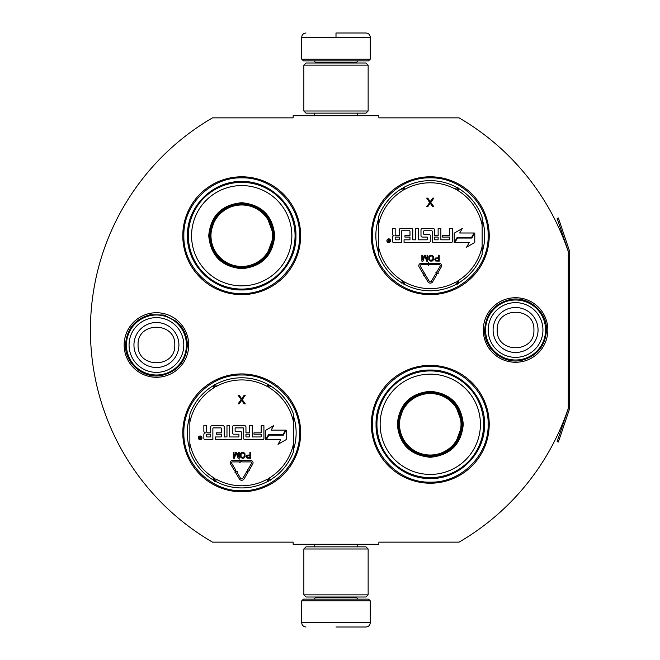 <?xml version="1.0" encoding="UTF-8"?>
<svg xmlns="http://www.w3.org/2000/svg" width="660" height="660" viewBox="0 0 660 660"><rect width="100%" height="100%" fill="white"/><g stroke="black" fill="none" stroke-linecap="round" stroke-linejoin="round"><path stroke-width="0.99" d="M569.44 409.208A2.574 2.574 0 0 0 569.572 408.383L569.572 251.617A2.574 2.574 0 0 0 569.44 250.792L558.368 217.973L557.155 218.386L568.219 251.204A1.287 1.287 0 0 1 568.285 251.617L568.285 251.617A245.355 245.355 0 0 0 459.055 117.86L378.856 117.86L378.856 115.714L293.139 115.714L293.139 117.86L212.512 117.86A245.355 245.355 0 0 0 212.512 542.14L293.139 542.14L293.139 544.285L378.856 544.285L378.856 542.14L459.055 542.14A245.355 245.355 0 0 0 568.285 408.383L568.285 408.383A1.287 1.287 0 0 1 568.219 408.796L557.155 441.614L558.368 442.027L569.44 409.208L568.219 408.796M568.285 251.617L568.285 408.383M515.576 362.274A32.274 32.274 0 0 1 483.302 330A32.274 32.274 0 0 1 515.576 297.726A32.274 32.274 0 0 1 547.841 330A32.274 32.274 0 0 1 515.576 362.274M156.428 377.272A32.274 32.274 0 0 1 124.154 344.998A32.274 32.274 0 0 1 156.428 312.724A32.274 32.274 0 0 1 188.702 344.998A32.274 32.274 0 0 1 156.428 377.272M300.647 235.711A58.93 58.93 0 0 0 241.717 176.789A58.93 58.93 0 0 0 182.787 235.711A58.93 58.93 0 0 0 241.717 294.64A58.93 58.93 0 0 0 300.647 235.711M300.647 432.861A58.93 58.93 0 0 0 241.717 373.931A58.93 58.93 0 0 0 182.787 432.861A58.93 58.93 0 0 0 241.717 491.782A58.93 58.93 0 0 0 300.647 432.861M489.217 424.289A58.93 58.93 0 0 0 430.287 365.359A58.93 58.93 0 0 0 371.357 424.289A58.93 58.93 0 0 0 430.287 483.211A58.93 58.93 0 0 0 489.217 424.289M489.217 235.711A58.93 58.93 0 0 0 430.287 176.789A58.93 58.93 0 0 0 371.357 235.711A58.93 58.93 0 0 0 430.287 294.64A58.93 58.93 0 0 0 489.217 235.711M189.857 449.386A54.425 54.425 0 0 1 189.857 416.328M293.568 416.328A54.425 54.425 0 0 1 293.568 449.386M378.427 252.244A54.425 54.425 0 0 1 378.427 219.186M482.146 219.186A54.425 54.425 0 0 1 482.146 252.244M241.717 375.004C272.629 374.203 300.366 401.94 299.574 432.861C300.366 463.774 272.629 491.51 241.717 490.718C210.796 491.51 183.067 463.774 183.859 432.861C183.067 401.94 210.796 374.203 241.717 375.004M241.717 177.853C272.629 177.061 300.366 204.798 299.574 235.711C300.366 266.632 272.629 294.36 241.717 293.568C210.796 294.36 183.067 266.632 183.859 235.711C183.067 204.798 210.796 177.061 241.717 177.853M430.287 293.568C399.366 294.36 371.638 266.632 372.43 235.711C371.638 204.798 399.366 177.061 430.287 177.853C461.2 177.061 488.936 204.798 488.144 235.711C488.936 266.632 461.2 294.36 430.287 293.568M430.287 482.146C399.366 482.938 371.638 455.202 372.43 424.289C371.638 393.368 399.366 365.64 430.287 366.432C461.2 365.64 488.936 393.368 488.144 424.289C488.936 455.202 461.2 482.938 430.287 482.146M301.711 600.856L370.285 600.856L368.569 599.14L303.427 599.14L301.711 600.856L301.711 622.718C301.966 625.317 303.394 626.744 306.001 627M335.998 627L366.003 627L335.998 627M370.285 59.144L368.569 60.86L303.427 60.86L301.711 59.144L370.285 59.144L370.285 37.282C370.029 34.683 368.602 33.256 366.003 33M335.998 33L366.003 33L335.998 33M335.998 33.157L335.998 36.96M368.14 548.996L303.856 548.996L306.001 546.86L366.003 546.86L368.14 548.996L368.14 594.858L303.856 594.858L306.001 597.003L366.003 597.003L368.14 594.858M368.14 65.142L303.856 65.142L306.001 62.997L366.003 62.997L368.14 65.142L368.14 111.004L303.856 111.004L306.001 113.14L366.003 113.14L368.14 111.004M186.425 344.998A29.997 29.997 0 0 1 156.428 375.004A29.997 29.997 0 0 1 126.431 344.998A29.997 29.997 0 0 1 156.428 315.001A29.997 29.997 0 0 1 186.425 344.998M183.793 344.998A27.365 27.365 0 0 1 156.428 372.372A27.365 27.365 0 0 1 129.063 344.998A27.365 27.365 0 0 1 156.428 317.633A27.365 27.365 0 0 1 183.793 344.998M545.572 330A29.997 29.997 0 0 1 515.576 359.997A29.997 29.997 0 0 1 485.57 330A29.997 29.997 0 0 1 515.576 300.003A29.997 29.997 0 0 1 545.572 330M542.941 330A27.365 27.365 0 0 1 515.576 357.365A27.365 27.365 0 0 1 488.202 330A27.365 27.365 0 0 1 515.576 302.635A27.365 27.365 0 0 1 542.941 330M274.717 235.711C272.762 255.758 261.756 266.755 241.717 268.711C221.669 266.755 210.672 255.758 208.717 235.711C210.672 215.672 221.669 204.666 241.717 202.711C261.756 204.666 272.762 215.672 274.717 235.711M266.318 256.393L273.859 235.711C271.953 255.238 261.236 265.947 241.717 267.861C222.189 265.947 211.48 255.238 209.575 235.711C211.48 216.191 222.189 205.474 241.717 203.569C261.236 205.474 271.953 216.191 273.859 235.711L266.318 215.028M295.07 235.711A53.361 53.361 0 0 0 241.717 182.358A53.361 53.361 0 0 0 188.356 235.711A53.361 53.361 0 0 0 241.717 289.072A53.361 53.361 0 0 0 295.07 235.711M291.852 235.711A50.143 50.143 0 0 0 241.717 185.575A50.143 50.143 0 0 0 191.573 235.711A50.143 50.143 0 0 0 241.717 285.854A50.143 50.143 0 0 0 291.852 235.711M215.713 216.818L209.575 235.711M187.481 235.711C186.739 206.737 212.734 180.741 241.717 181.483C270.691 180.741 296.695 206.737 295.944 235.711C296.695 264.693 270.691 290.689 241.717 289.946C212.734 290.689 186.739 264.693 187.481 235.711M272.456 235.711A30.748 30.748 0 0 1 241.717 266.459A30.748 30.748 0 0 1 210.969 235.711A30.748 30.748 0 0 1 241.717 204.971A30.748 30.748 0 0 1 272.456 235.711M273.322 235.711A31.606 31.606 0 0 1 241.717 267.325A31.606 31.606 0 0 1 210.111 235.711A31.606 31.606 0 0 1 241.717 204.105A31.606 31.606 0 0 1 273.322 235.711M189.857 451.399A55.069 55.069 0 0 0 212.916 479.795A55.069 55.069 0 0 1 189.857 451.399L189.857 414.315A55.069 55.069 0 0 1 212.916 385.918L214.03 387.742A2.995 2.995 0 0 0 215.061 386.694L214.615 384.425M293.568 414.315A55.069 55.069 0 0 0 270.517 385.918A55.069 55.069 0 0 1 293.568 414.315L293.568 451.399A55.069 55.069 0 0 1 270.517 479.795L269.396 477.972A2.995 2.995 0 0 0 268.373 479.02L268.81 481.288M215.465 481.272A55.069 55.069 0 0 0 267.968 481.272A55.069 55.069 0 0 1 215.465 481.272L216.488 479.383A2.995 2.995 0 0 0 215.061 479.02L213.32 480.538M270.105 480.538L268.373 479.02A3.003 3.003 0 0 0 266.945 479.383A52.932 52.932 0 0 1 216.488 479.383M267.968 384.442A55.069 55.069 0 0 0 215.465 384.442A55.069 55.069 0 0 1 267.968 384.442L266.945 386.331A2.995 2.995 0 0 0 268.364 386.694L270.105 385.176M213.32 385.176L215.061 386.694A3.003 3.003 0 0 0 216.488 386.331A52.932 52.932 0 0 1 266.945 386.331M214.615 481.288L215.061 479.02A3.003 3.003 0 0 0 214.03 477.972A52.932 52.932 0 0 1 189.857 443.454M202.01 437.852A1.84 1.84 0 0 0 200.161 436.004A1.84 1.84 0 0 0 198.322 437.852A1.84 1.84 0 0 0 200.161 439.692A1.84 1.84 0 0 0 202.01 437.852M205.202 439.692L212.875 439.692L212.875 428.332A0.429 0.429 0 0 1 213.304 427.911L220.968 427.911A0.429 0.429 0 0 1 221.397 428.332L221.397 432.861L216.34 432.861L216.34 434.206L221.397 434.206L221.397 436.524A0.429 0.429 0 0 1 220.968 436.953L215.482 436.953L215.482 439.692L240.364 439.692A1.353 1.353 0 0 0 241.717 438.339L241.717 432.861A1.353 1.353 0 0 0 240.364 431.508L235.546 431.508A0.429 0.429 0 0 1 235.117 431.079L235.117 428.332A0.429 0.429 0 0 1 235.546 427.911L243.218 427.911A0.429 0.429 0 0 1 243.639 428.332L243.639 438.339A1.353 1.353 0 0 0 244.992 439.692L262.564 439.692A1.353 1.353 0 0 0 263.917 438.339L263.917 425.659L261.17 425.659L261.17 432.861L253.976 432.861L253.976 434.206L261.17 434.206L261.17 436.524A0.429 0.429 0 0 1 260.75 436.953L252.301 436.953L252.301 425.659L249.554 425.659L249.554 432.861L245.957 432.861L245.957 427.004A1.353 1.353 0 0 0 244.604 425.659L233.764 425.659A1.353 1.353 0 0 0 232.411 427.004L232.411 432.861A1.353 1.353 0 0 0 233.764 434.206L238.499 434.206A0.429 0.429 0 0 1 238.928 434.635L238.928 436.524A0.429 0.429 0 0 1 238.499 436.953L229.713 436.953L229.713 425.659L226.974 425.659L226.974 436.953L224.227 436.953L224.227 427.004A1.353 1.353 0 0 0 222.882 425.659L212.033 425.659A1.353 1.353 0 0 0 210.688 427.004L210.688 432.861L207.941 432.861A1.353 1.353 0 0 1 206.596 431.508L206.596 425.659L203.849 425.659L203.849 431.145A1.716 1.716 0 0 0 205.565 432.861A1.716 1.716 0 0 0 203.849 434.569L203.849 438.339A1.353 1.353 0 0 0 205.202 439.692M266.277 439.692L280.682 439.692L278 444.345L286.201 439.609L286.201 430.138L283.28 435.196L268.876 435.196L266.277 439.692M271.12 430.138L273.71 425.642L265.634 430.303L265.634 439.692L268.554 434.635L282.959 434.635L285.557 430.138L271.12 430.138M234.952 472.832L235.546 472.486L239.357 478.929A2.739 2.739 0 0 0 244.084 478.912L248.168 471.9L246.98 471.207L242.897 478.219A1.369 1.369 0 0 1 240.537 478.228L236.725 471.784L237.311 471.438L235.43 470.951L234.952 472.832M251.567 463.32L247.888 469.648L247.294 469.31L247.789 471.182L249.661 470.687L249.067 470.341L252.747 464.013A2.318 2.318 0 0 0 250.75 460.531L241.717 460.531L241.717 461.901L250.75 461.901A0.94 0.94 0 0 1 251.567 463.32M234.622 470.935L235.81 470.233L231.718 463.328A0.94 0.94 0 0 1 232.526 461.901L239.819 461.901L239.819 462.635L241.189 461.224L239.819 459.805L239.819 460.531L232.526 460.531A2.318 2.318 0 0 0 230.538 464.021L234.622 470.935M246.106 456.382L247.087 458.147L250.668 458.271L250.668 452.356L249.925 452.356L249.925 455.004L247.087 455.128L246.106 456.382M242.162 458.271L243.763 458.147L244.992 456.885L244.992 453.742L243.763 452.48L241.543 452.48L240.314 453.742L240.314 456.885L242.162 458.271M235.752 452.356L234.028 457.017L234.028 452.356L233.293 452.356L233.293 458.271L234.399 458.271L236.247 452.983L238.095 458.271L239.209 458.271L239.209 452.356L238.466 452.356L238.466 457.017L236.742 452.356L235.752 452.356M241.675 398.739L239.176 395.274L238.103 395.274L241.139 399.647L238.103 403.846L239.176 403.846L241.675 400.381L244.175 403.846L245.248 403.846L242.212 399.647L245.248 395.274L244.175 395.274L241.675 398.739M268.81 384.425L268.364 386.694A3.003 3.003 0 0 0 269.396 387.742A52.932 52.932 0 0 1 293.568 422.26M199.543 439.131L199.337 436.532L199.898 436.532L200.095 437.671L200.656 437.671L200.953 436.532L200.953 439.131L199.543 439.131M206.596 434.206L210.688 434.206L210.688 436.953L207.025 436.953A0.429 0.429 0 0 1 206.596 436.524L206.596 434.206M245.957 434.206L249.554 434.206L249.554 436.524A0.429 0.429 0 0 1 249.125 436.953L246.386 436.953A0.429 0.429 0 0 1 245.957 436.524L245.957 434.206M249.925 455.755L249.925 457.644L246.964 457.264L247.211 455.879L249.925 455.755M242.162 457.52L241.057 456.761L241.057 453.865L242.162 453.115L243.639 453.238L244.382 454.369L244.258 456.761L242.162 457.52M199.898 438.133L200.656 438.694L200.656 438.133L199.898 438.133M378.427 254.257A55.069 55.069 0 0 0 401.486 282.653A55.069 55.069 0 0 1 378.427 254.257L378.427 217.173A55.069 55.069 0 0 1 401.486 188.776L402.608 190.6A2.995 2.995 0 0 0 403.631 189.552L403.186 187.283M482.146 217.173A55.069 55.069 0 0 0 459.088 188.776A55.069 55.069 0 0 1 482.146 217.173L482.146 254.257A55.069 55.069 0 0 1 459.088 282.653L457.966 280.83A2.995 2.995 0 0 0 456.943 281.878L457.38 284.147M404.036 284.13A55.069 55.069 0 0 0 456.538 284.13A55.069 55.069 0 0 1 404.036 284.13L405.058 282.241A2.995 2.995 0 0 0 403.631 281.878L401.89 283.396M458.675 283.396L456.943 281.878A3.003 3.003 0 0 0 455.515 282.241A52.932 52.932 0 0 1 405.058 282.241M456.538 187.3A55.069 55.069 0 0 0 404.036 187.3A55.069 55.069 0 0 1 456.538 187.3L455.515 189.189A2.995 2.995 0 0 0 456.943 189.552L458.675 188.034M401.89 188.034L403.631 189.552A3.003 3.003 0 0 0 405.058 189.189A52.932 52.932 0 0 1 455.515 189.189M403.186 284.147L403.631 281.878A3.003 3.003 0 0 0 402.608 280.83A52.932 52.932 0 0 1 378.427 246.312M390.58 240.71A1.84 1.84 0 0 0 388.732 238.862A1.84 1.84 0 0 0 386.892 240.71A1.84 1.84 0 0 0 388.732 242.55A1.84 1.84 0 0 0 390.58 240.71M393.772 242.55L401.445 242.55L401.445 231.19A0.429 0.429 0 0 1 401.874 230.761L409.546 230.761A0.429 0.429 0 0 1 409.975 231.19L409.975 235.711L404.918 235.711L404.918 237.064L409.975 237.064L409.975 239.382A0.429 0.429 0 0 1 409.546 239.811L404.06 239.811L404.06 242.55L428.934 242.55A1.353 1.353 0 0 0 430.287 241.197L430.287 235.711A1.353 1.353 0 0 0 428.934 234.366L424.116 234.366A0.429 0.429 0 0 1 423.687 233.937L423.687 231.19A0.429 0.429 0 0 1 424.116 230.761L431.788 230.761A0.429 0.429 0 0 1 432.217 231.19L432.217 241.197A1.353 1.353 0 0 0 433.562 242.55L451.135 242.55A1.353 1.353 0 0 0 452.488 241.197L452.488 228.517L449.749 228.517L449.749 235.711L442.546 235.711L442.546 237.064L449.749 237.064L449.749 239.382A0.429 0.429 0 0 1 449.32 239.811L440.872 239.811L440.872 228.517L438.124 228.517L438.124 235.711L434.528 235.711L434.528 229.861A1.353 1.353 0 0 0 433.174 228.517L422.334 228.517A1.353 1.353 0 0 0 420.989 229.861L420.989 235.711A1.353 1.353 0 0 0 422.334 237.064L427.069 237.064A0.429 0.429 0 0 1 427.498 237.493L427.498 239.382A0.429 0.429 0 0 1 427.069 239.811L418.283 239.811L418.283 228.517L415.544 228.517L415.544 239.811L412.797 239.811L412.797 229.861A1.353 1.353 0 0 0 411.452 228.517L400.603 228.517A1.353 1.353 0 0 0 399.259 229.861L399.259 235.711L396.511 235.711A1.353 1.353 0 0 1 395.167 234.366L395.167 228.517L392.42 228.517L392.42 234.003A1.716 1.716 0 0 0 394.135 235.711A1.716 1.716 0 0 0 392.42 237.427L392.42 241.197A1.353 1.353 0 0 0 393.772 242.55M454.847 242.55L469.26 242.55L466.57 247.203L474.771 242.467L474.771 232.996L471.851 238.054L457.446 238.054L454.847 242.55M459.69 232.996L462.281 228.5L454.204 233.161L454.204 242.55L457.124 237.493L471.529 237.493L474.127 232.996L459.69 232.996M423.522 275.69L424.116 275.344L427.928 281.787A2.739 2.739 0 0 0 432.655 281.771L436.738 274.758L435.55 274.065L431.475 281.077A1.369 1.369 0 0 1 429.107 281.086L425.296 274.642L425.882 274.296L424.009 273.809L423.522 275.69M440.137 266.178L436.458 272.506L435.864 272.167L436.359 274.04L438.232 273.545L437.638 273.199L441.326 266.871A2.318 2.318 0 0 0 439.321 263.389L430.287 263.389L430.287 264.759L439.321 264.759A0.94 0.94 0 0 1 440.137 266.178M423.2 273.793L424.38 273.091L420.288 266.186A0.94 0.94 0 0 1 421.105 264.759L428.389 264.759L428.389 265.493L429.759 264.082L428.389 262.663L428.389 263.389L421.105 263.389A2.318 2.318 0 0 0 419.108 266.879L423.2 273.793M434.676 259.24L435.666 261.005L439.238 261.129L439.238 255.214L438.496 255.214L438.496 257.854L435.666 257.986L434.676 259.24M430.733 261.129L432.333 261.005L433.57 259.743L433.57 256.6L432.333 255.337L430.114 255.337L428.885 256.6L428.885 259.743L430.733 261.129M424.331 255.214L422.598 259.867L422.598 255.214L421.864 255.214L421.864 261.129L422.969 261.129L424.817 255.841L426.665 261.129L427.779 261.129L427.779 255.214L427.036 255.214L427.036 259.867L425.312 255.214L424.331 255.214M430.246 201.589L427.746 198.124L426.673 198.124L429.709 202.505L426.673 206.695L427.746 206.695L430.246 203.23L432.745 206.695L433.818 206.695L430.782 202.505L433.818 198.124L432.745 198.124L430.246 201.589M457.38 187.283L456.943 189.552A3.003 3.003 0 0 0 457.966 190.6A52.932 52.932 0 0 1 482.146 225.118M388.113 241.989L387.915 239.39L388.468 239.39L388.666 240.529L389.227 240.529L389.524 239.39L389.524 241.989L388.113 241.989M395.167 237.064L399.259 237.064L399.259 239.811L395.596 239.811A0.429 0.429 0 0 1 395.167 239.382L395.167 237.064M434.528 237.064L438.124 237.064L438.124 239.382A0.429 0.429 0 0 1 437.704 239.811L434.957 239.811A0.429 0.429 0 0 1 434.528 239.382L434.528 237.064M438.496 258.613L438.496 260.502L435.542 260.123L435.781 258.736L438.496 258.613M430.733 260.37L429.627 259.619L429.627 256.724L430.733 255.973L432.209 256.096L432.952 257.227L432.828 259.619L430.733 260.37M388.468 240.991L389.227 241.543L389.227 240.991L388.468 240.991M463.287 424.289C461.332 444.329 450.326 455.334 430.287 457.289C410.239 455.334 399.242 444.329 397.287 424.289C399.242 404.242 410.239 393.245 430.287 391.289C450.326 393.245 461.332 404.242 463.287 424.289M454.888 444.972L462.429 424.289C460.523 443.809 449.806 454.526 430.287 456.431C410.767 454.526 400.051 443.809 398.145 424.289C400.051 404.761 410.767 394.053 430.287 392.147C449.806 394.053 460.523 404.761 462.429 424.289L454.888 403.606M483.64 424.289A53.361 53.361 0 0 0 430.287 370.928A53.361 53.361 0 0 0 376.926 424.289A53.361 53.361 0 0 0 430.287 477.642A53.361 53.361 0 0 0 483.64 424.289M480.422 424.289A50.143 50.143 0 0 0 430.287 374.146A50.143 50.143 0 0 0 380.143 424.289A50.143 50.143 0 0 0 430.287 474.424A50.143 50.143 0 0 0 480.422 424.289M404.283 405.397L398.145 424.289M376.051 424.289C375.309 395.307 401.305 369.311 430.287 370.054C459.269 369.311 485.265 395.307 484.522 424.289C485.265 453.263 459.269 479.259 430.287 478.516C401.305 479.259 375.309 453.263 376.051 424.289M461.026 424.289A30.748 30.748 0 0 1 430.287 455.029A30.748 30.748 0 0 1 399.539 424.289A30.748 30.748 0 0 1 430.287 393.541A30.748 30.748 0 0 1 461.026 424.289M461.893 424.289A31.606 31.606 0 0 1 430.287 455.895A31.606 31.606 0 0 1 398.681 424.289A31.606 31.606 0 0 1 430.287 392.675A31.606 31.606 0 0 1 461.893 424.289M315.645 597.003L315.645 597.432L356.359 597.432L358.075 599.14M370.285 600.856L370.285 622.718L301.711 622.718M356.359 62.997L356.359 62.568L315.645 62.568L313.929 60.86M301.711 59.144L301.711 37.282L370.285 37.282M133.947 344.998A22.481 22.481 0 0 0 156.428 367.48A22.481 22.481 0 0 0 178.91 344.998A22.481 22.481 180 0 0 156.428 322.525A22.481 22.481 180 0 0 133.947 344.998M138.088 344.998C136.942 368.651 175.915 368.651 174.768 344.998C175.915 321.346 136.942 321.346 138.088 344.998M493.094 330A22.481 22.481 0 0 0 515.576 352.481A22.481 22.481 0 0 0 538.048 330A22.481 22.481 180 0 0 515.576 307.519A22.481 22.481 180 0 0 493.094 330M497.236 330C496.089 353.653 535.054 353.653 533.907 330C535.054 306.347 496.089 306.347 497.236 330M293.568 451.399A55.069 55.069 0 0 1 270.517 479.795M189.857 414.315A55.069 55.069 0 0 1 212.916 385.918M212.916 479.795L214.03 477.972M293.568 443.454A52.932 52.932 0 0 1 269.396 477.972M270.517 385.918L269.396 387.742M189.857 422.26A52.932 52.932 0 0 1 214.03 387.742M267.968 481.272L266.945 479.383M215.465 384.442L216.488 386.331M482.146 254.257A55.069 55.069 0 0 1 459.088 282.653M378.427 217.173A55.069 55.069 0 0 1 401.486 188.776M401.486 282.653L402.608 280.83M482.146 246.312A52.932 52.932 0 0 1 457.966 280.83M459.088 188.776L457.966 190.6M378.427 225.118A52.932 52.932 0 0 1 402.608 190.6M456.538 284.13L455.515 282.241M404.036 187.3L405.058 189.189M569.44 250.792L568.219 251.204M357.382 544.285L357.382 546.86M314.614 544.285L314.614 546.86M356.359 597.003L356.359 597.432M315.645 597.432L313.929 599.14M370.285 622.718C370.029 625.317 368.602 626.744 366.003 627M357.382 115.714L357.382 113.14M314.614 115.714L314.614 113.14M315.645 62.997L315.645 62.568M356.359 62.568L358.075 60.86M301.711 37.282C301.966 34.683 303.394 33.256 306.001 33M303.856 548.996L303.856 594.858M303.856 65.142L303.856 111.004M125.507 344.998C126.588 329.092 134.805 319.003 150.158 314.721L164.117 315.051L176.509 321.486C183.554 327.739 187.168 335.577 187.349 344.998C186.12 361.556 177.424 371.737 161.263 375.54C143.253 378.988 124.921 363.33 125.507 344.998M484.646 330C485.776 313.879 494.15 303.757 509.776 299.623C528.033 295.515 547.115 311.297 546.496 330C545.457 345.691 537.397 355.748 522.316 360.178C503.844 364.98 483.994 349.074 484.646 330"/></g></svg>
